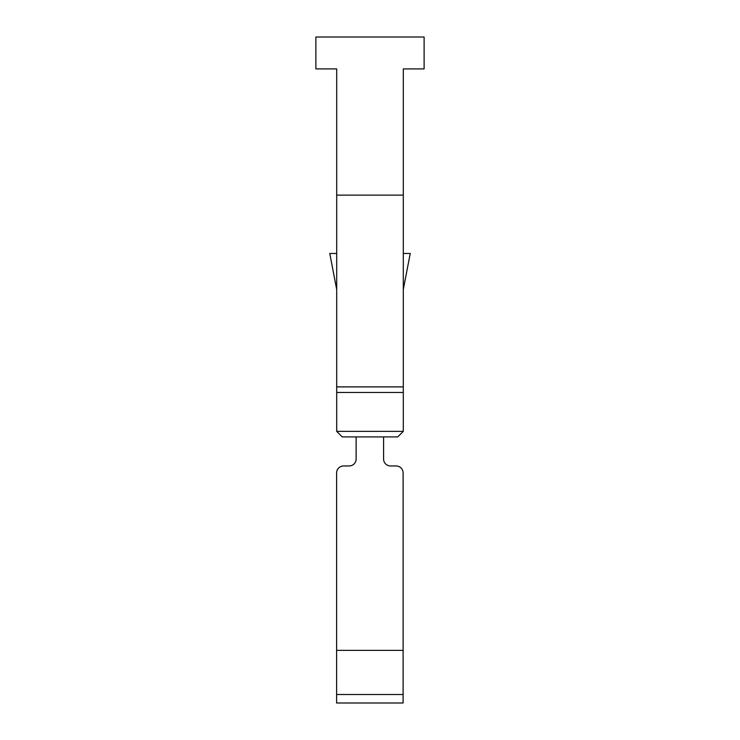 <?xml version="1.0" encoding="UTF-8"?>
<svg xmlns="http://www.w3.org/2000/svg" width="740" height="740" viewBox="0 0 740 740"><rect width="100%" height="100%" fill="white"/><g stroke="black" fill="none" stroke-linecap="round" stroke-linejoin="round"><path stroke-width="1.11" d="M336.7 195.129L336.7 431.365L403.3 431.365L403.3 68.913L424.113 68.913L424.113 37L315.887 37L315.887 68.913L336.7 68.913L336.7 195.129L403.3 195.129M383.598 436.914L383.598 459.022A6.938 6.938 0 0 0 390.535 465.96L396.168 465.96A6.938 6.938 0 0 1 403.106 472.897L403.106 650.368L336.617 650.368L336.617 472.897A6.938 6.938 0 0 1 343.554 465.96L349.188 465.96A6.938 6.938 0 0 0 356.125 459.022L356.125 436.914M403.3 253.469L410.238 253.469L403.3 289.543M336.7 386.9L403.3 386.9M336.7 289.543L329.762 253.469L336.7 253.469M336.617 703L403.106 703L403.106 694.518L336.617 694.518L336.617 703M383.598 459.022A6.938 6.938 0 0 0 390.535 465.96A6.938 6.938 0 0 1 383.598 459.022A6.938 6.938 0 0 0 390.535 465.96M403.106 650.368L403.106 694.518M336.617 694.518L336.617 472.897M349.188 465.96A6.938 6.938 0 0 0 356.125 459.022A6.938 6.938 0 0 1 349.188 465.96A6.938 6.938 0 0 0 356.125 459.022M403.3 431.365L397.75 436.914L342.25 436.914L336.7 431.365M336.7 392.45L403.3 392.45"/></g></svg>

